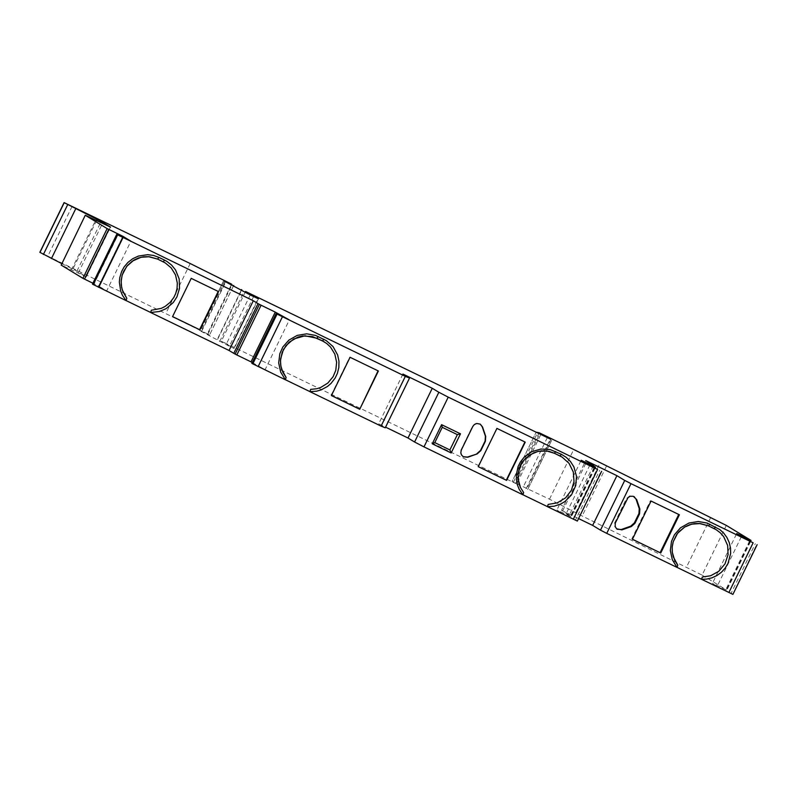 <?xml version="1.0" encoding="UTF-8"?>
<svg xmlns="http://www.w3.org/2000/svg" width="797" height="797" viewBox="0 0 797 797"><rect width="100%" height="100%" fill="white"/><g stroke="black" fill="none" stroke-linecap="round" stroke-linejoin="round"><path stroke-width="0.6" stroke-dasharray="3.98 2.99" d="M61.708 263.598L76.94 271.129L86.295 276.838L61.03 264.973M726.326 525.412L702.097 575.115L582.169 515.998L549.492 499.181L512.102 481.478L536.132 432.193L512.092 481.508L516.705 483.968L540.844 434.475M516.705 483.968L221.327 341.176L234.188 348.518L229.367 346.287L199.439 330.446L209.481 335.148L207.399 333.873L231.628 284.17M750.635 541.372L726.834 590.188L726.406 589.89L750.644 540.177M741.31 536.799L717.061 586.522L712.448 583.284L736.697 533.572M757.13 544.65L732.881 594.373L756.761 544.401M595.11 468.058L571.3 516.884L570.871 516.586L595.12 466.863M585.765 463.475L561.506 513.208L556.914 509.98L581.162 460.248M601.586 471.316L577.327 521.059L601.217 471.067M207.399 333.873L39.85 252.31M350.062 357.285L378.087 370.824M285.386 379.77L286.103 377.499M331.094 395.362L349.753 357.096M677.052 567.424L677.759 565.143M522.912 494.798L523.619 492.516M463.137 456.701L460.736 453.752L460.805 450.305L472.501 426.236L475.869 423.416L480.143 424.074M172.56 316.618L191.22 278.362M126.085 300.608L126.803 298.337M617.147 529.238L614.786 526.737L614.477 523.32L626.352 498.693L629.72 495.873L632.041 495.764L634.133 496.631M477.951 466.484L496.92 428.407M632.41 539.3L631.792 538.931L650.442 500.675L651.059 501.054M632.439 539.24L631.792 538.931M650.442 500.675L679.383 514.772M496.611 428.218L524.934 441.937M190.911 278.173L218.537 291.592M570.871 516.586L566.149 513.716L590.388 463.984M402.933 374.072L378.685 423.805L385.589 427.152M385.26 427.81L378.685 423.805M593.357 465.787L569.327 515.071L561.516 510.309L585.755 460.586M566.149 513.716L569.327 515.071M561.516 510.309L578.572 518.568M122.459 237.137L98.619 286.023L106.668 290.925L130.917 241.182M116.472 237.805L117.876 234.936M116.531 237.835L93.687 284.708L92.462 284.14M252.26 362.545L265.102 369.669L289.351 319.926M277.097 314.088L252.848 363.84L251.852 363.382M749.618 540.874L725.808 589.71L726.834 590.188M732.523 594.124L731.058 593.386L755.307 543.664M576.968 520.81L575.464 520.052L599.713 470.32M594.074 467.55L570.263 516.396L571.3 516.884M121.473 239.16L98.629 286.023L92.91 283.224M93.687 284.708L106.668 290.925M252.848 363.84L265.102 369.669M570.263 516.396L556.914 509.98M731.058 593.386L717.061 586.522M725.808 589.71L712.448 583.284M561.506 513.208L575.464 520.052M702.097 575.115L726.406 589.89M96.547 220.52L72.876 269.067M76.94 271.129L100.651 222.502M78.255 273.102L102.494 223.389M110.384 227.085L86.176 276.748M71.481 269.824L95.72 220.111M513.378 482.295L537.487 432.851M515.569 483.41L539.699 433.917M527.674 489.488L551.903 439.805L527.694 489.507M550.946 439.366L526.777 488.94M606.397 466.295L582.169 515.998M575.753 512.79L599.992 463.087M710.705 517.492L686.466 567.185M72.119 206.343L47.89 256.046M199.439 330.446L223.678 280.743M224.495 281.231L200.256 330.934M201.621 331.422L225.75 281.939M207.818 334.381L231.788 285.206M233.411 286.093L209.481 335.148L233.68 285.426M190.214 263.538L165.985 313.241M225.342 281.72L201.103 331.413M219.703 341.505L243.942 291.802M250.268 294.96L226.039 344.673M615.493 522.603L614.876 522.234M253.605 296.574L229.367 346.287M547.33 437.613L523.181 487.126M245.556 291.473L221.327 341.176M217.571 339.472L241.471 290.457M233.87 348.329L258.079 298.686M526.09 488.76L550.319 439.067M549.492 499.181L573.72 449.498M539.151 432.751L514.922 482.444M86.295 276.838L110.534 227.125M223.628 280.703L199.399 330.406M634.432 496.8L633.814 496.421M617.466 529.447L616.848 529.069M241.192 290.307L217.312 339.303M258.417 298.815L234.188 348.518"/><path stroke-width="1.2" d="M85.269 215.26L61.19 265.092L85.269 215.26L110.534 227.125L101.169 221.427L64.089 202.607L190.214 263.538L231.628 284.17L224.495 281.231L250.268 294.96L258.417 298.815L245.556 291.473L550.319 439.057L536.142 432.193L539.151 432.751L573.72 449.498L726.326 525.412L750.644 540.177L750.635 541.372M253.316 300.748L229.058 350.481L233.77 353.34L258.019 303.607L253.316 300.748L116.721 234.398L92.462 284.14L126.085 300.608L126.813 298.347L122.3 289.978L121.274 285.027L121.254 279.916L122.23 274.945L126.663 266.427L133.876 260.111L138.469 257.989L143.43 256.813L148.451 256.654L157.607 259.085L165.278 262.92L171.196 267.892L175.509 274.925L177.323 283.084L177.044 288.504L175.719 293.505L173.806 297.52L170.07 302.432L165.118 306.427L161.333 308.349L151.35 310.232L150.643 312.504L159.589 311.478L166.095 308.658L173.258 302.551L176.944 296.863L179.514 288.424L179.176 278.93L175.559 269.984L171.634 265.122L166.971 261.456L164.511 260.101L163.275 261.834L165.278 262.92M163.275 261.834L157.617 259.095L158.842 257.361L153.582 255.458L147.684 254.671L138.459 256.056L132.75 258.696L127.889 262.462L124.123 266.945L121.692 271.359L119.779 277.615L119.341 282.118L120.696 291.124L122.429 295.269L126.085 300.608M126.813 298.347L122.868 291.563L121.622 287.239L121.174 281.451L122.08 275.553L123.605 271.438L127.341 265.64L132.292 261.157L141.069 257.262L149.408 256.744L157.617 259.095M233.77 353.34L235.135 354.107L259.384 304.364L258.019 303.607M405.334 376.363L276.111 313.639L251.852 363.382L285.386 379.77L286.123 377.509L281.6 369.131L280.584 364.189L280.564 359.078L283.403 349.534L289.191 342.162L297.769 337.151L302.73 335.975L312.573 336.613L322.586 340.986L326.67 343.477L330.506 347.044L334.82 354.077L336.633 362.237L335.806 370.226L333.116 376.682L327.846 383.048L320.633 387.511L316.648 388.767L310.661 389.384L309.943 391.666L381.076 426.106L385.26 427.81L409.519 378.077L405.334 376.363L381.076 426.106M600.49 530.154L606.736 533.372L630.985 483.649L624.728 480.432L600.49 530.154L592.659 525.392L616.908 475.679L585.755 460.586L593.357 465.787M751.073 540.476L736.697 533.572L741.31 536.799L753.135 542.807L630.985 483.649M606.736 533.372L677.052 567.424L677.779 565.163L673.266 556.784L672.24 551.843L672.22 546.732L673.196 541.751L677.619 533.243L684.832 526.937L689.425 524.815L694.386 523.639L699.407 523.48L708.563 525.9L716.214 529.726L720.309 532.814L723.666 536.64L727.631 545.437L728.089 554.592L724.991 563.907L718.715 571.339L710.655 575.753L702.306 577.028L701.589 579.309L732.881 594.373M651.059 501.054L679.383 514.772L660.733 553.018L632.41 539.3L651.059 501.054M639.861 509.034L639.543 513.896L634.96 523.3L631.324 526.548L621.899 529.885L616.589 528.78L615.164 526.468L615.274 523.101L628.056 497.567L630.258 496.272L633.276 496.282L636.673 499.589L639.861 509.034L639.254 508.665L638.935 513.527L634.352 522.922L630.716 526.179L621.281 529.517L617.147 529.238M593.576 465.338L590.388 463.984L595.548 467.152L595.11 468.058M595.548 467.152L581.162 460.248L585.765 463.475L597.591 469.473L448.233 397.145L423.984 446.888L522.912 494.798L523.639 492.536L520.411 487.445L518.937 483.54L518 475.142L519.774 467.072L523.41 460.706L529.766 454.868L538.015 451.401L546.722 450.982L554.433 453.264L562.094 457.089L569.028 463.306L573.322 472.053L574.019 481.498L571.459 490.175L565.601 497.856L557.223 502.887L548.177 504.411L547.459 506.683L577.327 521.059M477.174 453.911L467.739 457.249L463.306 456.811L461.443 454.868L460.796 452.686L461.333 449.966L472.81 426.425L474.384 424.492L476.726 423.476L480.282 424.153L482.524 426.943L485.712 436.397L485.393 441.259L480.81 450.654L477.174 453.911L467.44 457.06L463.137 456.701M460.487 433.817L451.162 452.955L432.273 443.809L441.598 424.671L460.487 433.817L457.358 434.634L449.897 449.936L434.783 442.624L442.245 427.312L457.358 434.634M478.26 466.663L496.92 428.407L525.243 442.126L506.593 480.382L478.26 466.663L506.593 480.382M448.233 397.145L438.848 392.273L414.589 442.016L423.984 446.888M331.403 395.551L350.062 357.285L378.396 371.003L359.736 409.269L331.403 395.551M64.089 202.607L39.85 252.31L61.708 263.598M441.598 424.671L442.245 427.312M432.273 443.809L434.783 442.624M451.162 452.955L449.897 449.936M378.067 370.854L359.736 409.269M359.427 409.08L331.413 395.521M702.306 577.028L701.589 579.309L706.69 579.09L711.92 577.845L716.961 575.514L721.494 572.176L725.23 568.042L728.01 563.399L730.64 553.487L730.51 548.097L729.295 542.697L726.994 537.616L723.756 533.153L719.811 529.557L707.208 523.091L698.351 521.487L688.897 523.061L680.508 527.803L674.511 534.657L671.502 541.322L670.327 550.578L672.329 559.773L677.052 567.424M548.177 504.411L547.459 506.683L554.154 506.205L560.819 503.973L564.914 501.532L571.489 494.897L575.753 485.592L576.48 476.297L573.93 466.972L570.542 461.593L566.189 457.309L561.337 454.28L560.102 456.014L562.094 457.089M524.924 441.966L506.284 480.202M310.661 389.384L309.943 391.666L316.638 391.178L321.121 389.892L327.398 386.515L331.004 383.437L335.198 377.977L337.37 373.404L338.825 367.576L338.974 361.27L337.639 354.954L333.026 346.565L326.282 340.618L315.562 335.427L306.706 333.823L297.241 335.388L288.853 340.14L282.855 346.994L279.837 353.659L278.671 362.914L280.674 372.119L285.386 379.77M199.888 329.848L218.537 291.592L191.22 278.362L172.56 316.618L199.888 329.848L172.58 316.588M151.35 310.232L150.643 312.504L229.058 350.481M480.143 424.074L482.215 426.754L485.413 436.208L485.094 441.07L480.501 450.474L476.865 453.722M660.733 553.018L632.439 539.24M634.133 496.631L636.056 499.221L639.254 508.665M678.735 514.454L660.115 552.64M126.095 300.579L150.334 312.314M285.406 379.741L309.644 391.476M522.922 494.758L547.16 506.493M199.579 329.659L218.219 291.433M438.848 392.273L432.263 388.278L408.014 438.011L414.589 442.016M624.728 480.432L616.908 475.679M385.589 427.152L408.014 438.011M432.263 388.278L402.933 374.072L409.519 378.077M578.572 518.568L592.659 525.392M677.061 567.384L701.28 579.12M84.522 279.119L108.761 229.397L107.157 228.59L82.918 278.322L92.91 283.224M116.721 234.398L130.917 241.182L122.868 236.291L122.459 237.137M235.135 354.107L236.839 354.954L261.087 305.211L259.384 304.364M276.111 313.639L289.351 319.926L275.274 312.115L251.025 361.858L252.26 362.545M750.057 539.987L749.618 540.874M594.512 466.663L594.074 467.55M108.761 229.397L122.868 236.291M261.087 305.211L275.274 312.115M236.839 354.954L251.025 361.858M85.428 215.379L107.157 228.59M82.918 278.322L61.19 265.092M97.114 219.364L96.547 220.52M100.651 222.502L101.169 221.427M93.249 284.619L117.508 234.876M98.738 287.368L122.987 237.636M252.788 363.9L277.037 314.157M258.148 366.58L282.397 316.837M323.821 339.263L322.586 340.986L316.927 338.247L318.152 336.513M753.135 542.807L728.886 592.53M597.591 469.473L573.332 519.216M522.912 494.798L519.156 489.248L517.402 484.945L516.187 475.57L518.1 466.554L520.371 462.021L524.067 457.289L531.768 451.68L541.053 448.99L550.289 449.608L561.337 454.28M677.779 565.163L674.69 560.331L672.309 552.301L672.23 546.852L673.236 541.741L676.563 534.737L678.924 531.758L684.553 527.126L691.696 524.157L700.224 523.549L708.563 525.91L709.798 524.177M39.97 252.4L64.208 202.697M231.788 285.206L232.047 284.688M164.511 260.101L158.842 257.361M708.563 525.91L714.232 528.65L715.467 526.927M523.639 492.536L520.461 487.515L518.09 478.858L518.209 473.199L519.564 467.7L522.015 462.738L525.372 458.494L533.552 452.875L538.354 451.341L543.733 450.783L549.223 451.431L554.443 453.274L555.678 451.54M75.675 208.854L51.436 258.557M67.625 204.779L43.387 254.482M631.324 526.548L630.716 526.179M621.281 529.517L621.899 529.885M636.056 499.221L636.673 499.589M638.935 513.527L639.543 513.896M634.352 522.922L634.96 523.3M241.471 290.457L241.81 289.769M316.927 338.247L304.972 335.786L293.675 339.014L286.013 345.569L282.188 352.304L280.484 360.513L280.863 366.022L282.805 372.209L286.123 377.509M732.901 594.393L757.15 544.67M577.347 521.079L601.605 471.336M322.586 340.986L324.588 342.072M233.411 286.093L233.72 285.446M714.232 528.65L716.214 529.726M554.443 453.274L560.102 456.014M241.541 289.6L241.192 290.307"/></g></svg>
